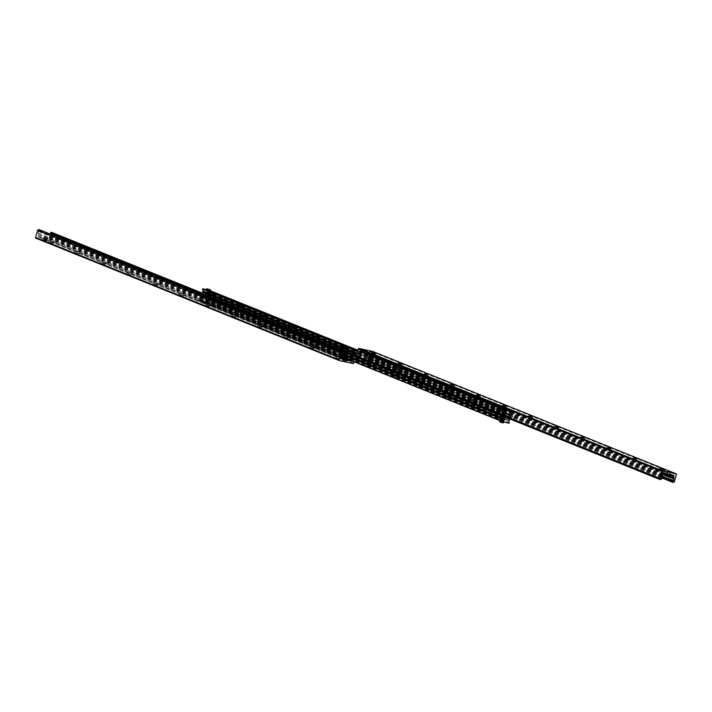 <?xml version="1.0" encoding="UTF-8"?>
<svg xmlns="http://www.w3.org/2000/svg" width="712" height="712" viewBox="0 0 712 712"><rect width="100%" height="100%" fill="white"/><g stroke="black" fill="none" stroke-linecap="round" stroke-linejoin="round"><path stroke-width="0.53" stroke-dasharray="3.56 2.67" d="M366.555 352.502L364.642 351.87L366.555 352.502M668.906 474.032L667.002 473.4L668.906 474.032M371.112 353.828L369.056 353.152L371.112 353.828M375.518 355.92L369.973 354.051L375.518 355.92M375.375 353.722L372.429 352.876M375.678 353.722L376.826 356.027M401.63 366.449L396.086 364.58L401.63 366.449M401.488 364.25L398.542 363.405M401.782 364.25L402.939 366.555M427.734 376.977L422.198 375.108L427.734 376.977M427.601 374.779L424.655 373.933M453.847 387.506L448.302 385.637L453.847 387.506M453.713 385.308L450.758 384.462M454.007 385.308L455.164 387.613M479.959 398.035L474.414 396.166L479.959 398.035M479.817 395.836L476.871 394.991M506.072 408.563L500.527 406.694L506.072 408.563M505.929 406.365L502.983 405.52M506.223 406.365L507.38 408.67M532.176 419.092L526.64 417.223L532.176 419.092M532.042 416.894L529.096 416.048M532.336 416.894L533.493 419.208M558.288 429.621L552.743 427.752L558.288 429.621M558.155 427.423L555.2 426.577M584.401 440.149L578.856 438.281L584.401 440.149M584.258 437.951L581.312 437.106M584.561 437.951L585.718 440.265M610.513 450.678L604.969 448.809L610.513 450.678M610.371 448.48L607.425 447.634M610.665 448.48L611.822 450.794M636.617 461.207L631.081 459.338L636.617 461.207M636.483 459.009L633.538 458.163M636.777 459.009L637.934 461.323M662.73 471.736L657.185 469.867L662.73 471.736M662.596 469.537L659.641 468.692M662.89 469.537L664.047 471.851M356.792 357.246L357.985 356.614L357.718 355.502A1.38 1.059 -68 0 1 358.154 353.989L359.515 351.666A1.104 0.845 -68 0 1 360.646 350.793L369.822 352.76A1.104 0.845 -68 0 1 370.347 353.998L370.285 356.596A1.38 1.059 -68 0 1 369.848 358.109L369.012 358.99L369.056 359.872L369.715 360.023A1.104 0.845 112 0 0 370.854 359.142L372.865 352.182A0.712 0.552 112 0 0 372.661 351.434M664.634 473.204L361.1 350.802M342.828 360.895L344.742 361.527L342.828 360.895M45.176 238.413L47.081 239.045L45.176 238.413M44.642 240.264L46.556 240.896L44.642 240.264M43.672 240.38L45.728 241.065L43.672 240.38M343.691 360.735L345.738 361.411L343.691 360.735M336.482 356.08L342.027 357.949L336.482 356.08M337.043 358.189L339.864 359.124L337.043 358.189M339.152 359.213L336.322 358.278L339.152 359.213M310.37 345.551L315.914 347.42L310.37 345.551M310.93 347.661L313.752 348.595L310.93 347.661M313.04 348.684L310.218 347.75L313.04 348.684M284.266 335.023L289.802 336.892L284.266 335.023M284.818 337.132L287.648 338.067L284.818 337.132M286.927 338.156L284.106 337.221L286.927 338.156M258.153 324.494L263.698 326.363L258.153 324.494M258.705 326.603L261.535 327.538L258.705 326.603M260.815 327.627L257.993 326.692L260.815 327.627M232.041 313.965L237.585 315.834L232.041 313.965M232.602 316.075L235.423 317.009L232.602 316.075M234.711 317.098L231.881 316.164L234.711 317.098M205.928 303.437L211.473 305.306L205.928 303.437M206.489 305.546L209.31 306.48L206.489 305.546M208.598 306.569L205.777 305.635L208.598 306.569M179.825 292.908L185.36 294.777L179.825 292.908M180.376 295.017L183.207 295.952L180.376 295.017M182.486 296.041L179.664 295.106L182.486 296.041M153.712 282.379L159.257 284.248L153.712 282.379M154.264 284.488L157.094 285.423L154.264 284.488M156.373 285.512L153.552 284.577L156.373 285.512M127.599 271.851L133.144 273.72L127.599 271.851M128.16 273.96L130.981 274.894L128.16 273.96M130.269 274.983L127.439 274.049L130.269 274.983M101.487 261.322L107.031 263.191L101.487 261.322M102.047 263.431L104.869 264.366L102.047 263.431M104.157 264.455L101.335 263.52L104.157 264.455M75.383 250.793L80.919 252.662L75.383 250.793M75.935 252.902L78.765 253.837L75.935 252.902M78.044 253.926L75.223 252.991L78.044 253.926M49.27 240.264L54.815 242.133L49.27 240.264M49.822 242.374L52.652 243.308L49.822 242.374M51.931 243.397L49.11 242.463L51.931 243.397M35.947 238.226L49.448 241.128A0.712 0.552 112 0 0 50.196 240.558L52.199 233.589A1.104 0.845 112 0 0 51.878 232.441M50.783 234.31A1.38 1.059 -68 0 1 50.312 235.61L48.959 237.933A1.104 0.845 -68 0 1 47.82 238.814L38.644 236.838A1.104 0.845 -68 0 1 38.119 235.61L38.181 233.011A1.38 1.059 -68 0 1 38.617 231.498L39.463 229.753M341.822 359.026L39.445 237.096M352.057 361.002A1.104 0.845 112 0 0 352.485 360.334L353.846 358.011A1.38 1.059 112 0 0 354.282 356.498L354.015 355.386L355.208 354.754A1.104 0.845 -68 0 1 355.733 355.991L354.06 361.812M210.992 291.778L216.857 293.469M212.363 293.878L215.184 294.812L212.363 293.878M213.422 298.542L210.601 297.607L213.422 298.542M237.105 302.306L242.97 303.997M238.475 304.407L241.297 305.341L238.475 304.407M239.535 309.07L236.704 308.136L239.535 309.07M263.218 312.835L269.083 314.526M264.579 314.935L267.409 315.87L264.579 314.935M265.638 319.599L262.817 318.665L265.638 319.599M289.321 323.364L295.186 325.055M290.692 325.464L293.513 326.399L290.692 325.464M291.751 330.128L288.93 329.193L291.751 330.128M315.434 333.892L321.299 335.592M316.804 335.993L319.626 336.927L316.804 335.993M317.863 340.656L315.042 339.722L317.863 340.656M341.546 344.421L347.412 346.121M342.917 346.522L345.738 347.456L342.917 346.522M343.976 351.185L341.146 350.251L343.976 351.185M368.513 355.11L373.845 356.908L368.513 355.11M369.021 357.05L371.851 357.985L369.021 357.05M370.08 361.714L367.258 360.779L370.08 361.714M394.626 365.639L399.948 367.437L394.626 365.639M395.133 367.579L397.964 368.513L395.133 367.579M396.192 372.243L393.371 371.308L396.192 372.243M420.73 376.167L426.061 377.965L420.73 376.167M421.246 378.108L424.067 379.042L421.246 378.108M422.305 382.771L419.484 381.837L422.305 382.771M446.842 386.696L452.173 388.494L446.842 386.696M447.358 388.636L450.18 389.571L447.358 388.636M448.418 393.3L445.587 392.365L448.418 393.3M472.955 397.225L478.286 399.023L472.955 397.225M473.462 399.165L476.292 400.1L473.462 399.165M474.521 403.829L471.7 402.894L474.521 403.829M499.067 407.753L504.39 409.551L499.067 407.753M499.575 409.694L502.405 410.637L499.575 409.694M500.634 414.357L497.813 413.423L500.634 414.357M505.956 410.352L508.635 411.233L505.956 410.352M504.416 415.71L506.552 416.422L504.416 415.71M507.344 413.645L507.425 413.405C506.543 412.773 506.366 412.924 506.899 413.868L507.344 413.645M208.002 290.701L209.542 291.03L206.898 290.265L209.542 291.03L207.993 296.379L205.35 295.613L207.993 296.379M205.35 295.613L206.222 292.605L206.889 292.721M506.196 411.207L506.659 413.592L504.63 416.556L510.78 417.873L510.379 415.274L512.346 412.524L506.196 411.207L357.629 351.292M200.846 294.492L201.523 296.762L199.556 299.503L205.706 300.829L205.234 298.444L207.272 295.48L201.122 294.163L207.477 295.302L206.845 292.881L208.812 290.131L206.498 289.633M500.99 420.659L503.669 421.54L500.99 420.659M502.538 415.301L504.674 416.013L502.538 415.301M501.088 418.505L502.031 415.247M501.408 417.695L501.969 417.917M206.186 301.425L208.865 302.306L206.186 301.425M207.735 296.076L209.871 296.779L207.735 296.076M207.931 299.12L208.999 299.797L209.132 299.334L207.931 299.12M213.653 298.639L210.227 297.518L213.653 298.639M212.915 299.245L210.805 298.55L212.915 299.245M209.995 303.143L212.096 303.837L209.995 303.143M239.757 309.168L236.34 308.047L239.757 309.168M239.018 309.773L236.918 309.079L239.018 309.773M236.108 313.672L238.208 314.366L236.108 313.672M265.87 319.697L262.452 318.575L265.87 319.697M265.131 320.302L263.031 319.608L265.131 320.302M262.221 324.2L264.321 324.894L262.221 324.2M291.982 330.226L288.565 329.104L291.982 330.226M291.244 330.831L289.134 330.137L291.244 330.831M288.324 334.729L290.434 335.423L288.324 334.729M318.095 340.754L314.668 339.633L318.095 340.754M317.356 341.36L315.247 340.665L317.356 341.36M314.437 345.258L316.537 345.952L314.437 345.258M344.199 351.283L340.781 350.162L344.199 351.283M343.46 351.888L341.36 351.194L343.46 351.888M340.55 355.786L342.65 356.481L340.55 355.786M370.311 361.812L366.894 360.69L370.311 361.812M369.572 362.417L367.472 361.723L369.572 362.417M366.662 366.315L368.763 367.009L366.662 366.315M396.424 372.34L393.006 371.219L396.424 372.34M395.685 372.946L393.585 372.251L395.685 372.946M392.766 376.844L394.875 377.538L392.766 376.844M422.536 382.869L419.11 381.748L422.536 382.869M421.798 383.474L419.688 382.78L421.798 383.474M418.878 387.373L420.979 388.067L418.878 387.373M448.64 393.398L445.223 392.276L448.64 393.398M447.901 394.003L445.801 393.309L447.901 394.003M444.991 397.901L447.092 398.595L444.991 397.901M474.753 403.927L471.335 402.805L474.753 403.927M474.014 404.532L471.914 403.838L474.014 404.532M471.104 408.43L473.204 409.124L471.104 408.43M500.865 414.455L497.448 413.334L500.865 414.455M500.127 415.06L498.026 414.366L500.127 415.06M497.207 418.959L499.317 419.653L497.207 418.959M510.148 419.092L510.807 417.882L504.408 416.778M504.63 416.556L201.113 294.163M505.974 409.685L505.689 410.388L505.974 409.685L502.814 408.377L512.231 411.029L512.035 411.687L369.083 354.042L369.359 353.348L369.172 354.006M512.035 411.687L503.028 409.08L505.787 410.352M503.802 415.336L502.708 415.692L503.802 415.336L505.689 410.388M362.088 352.485L362.274 351.826L363.022 352.04L362.826 352.707L361.571 352.654L505.182 410.557M362.826 352.707L371.842 355.315L369.083 354.042M512.782 411.91L512.969 411.251L512.231 411.029M368.362 359.925L368.157 359.133L368.683 359.248L368.887 360.041L368.362 359.925L511.189 417.517L512.284 417.152L511.768 417.045L513.041 411.972M512.284 417.152L513.663 412.382A0.961 0.739 112 0 0 513.201 411.305L512.969 411.251M369.27 353.383L372.029 354.656L363.022 352.04M369.359 353.348L369.59 353.392A0.961 0.739 -68 0 1 370.053 354.478L368.683 359.248M368.157 359.133L369.43 354.06M511.768 417.045L511.189 417.517M503.224 415.808L359.88 358.1L359.676 357.308L360.192 357.424L360.406 358.216M360.192 357.424L361.571 352.654M502.708 415.692L359.88 358.1M359.676 357.308L361.046 352.538A0.961 0.739 -68 0 1 362.043 351.772L362.274 351.826M505.885 409.729L505.654 409.685A0.961 0.739 112 0 0 504.657 410.45L503.277 415.221M368.887 360.041L511.714 417.632M199.939 301.007L199.2 300.784L199.387 300.126L200.134 300.348L199.939 301.007L202.875 302.191L209.355 303.659L206.195 302.351L206.987 301.479L350.598 359.382L349.334 359.329L349.192 359.845M206.382 301.683L209.141 302.956L200.134 300.348M200.98 294.519L199.022 299.761L199.387 300.126M342.623 357.807L339.918 356.676L344.911 357.709L349.334 359.329M206.471 301.648L206.195 302.351M351.764 353.82L351.977 354.612L352.493 354.727L352.289 353.935L209.462 296.343L208.367 296.699L206.987 301.479M208.883 296.815L207.512 301.585A0.961 0.739 -68 0 1 206.516 302.351L206.284 302.306M349.912 360.138L350.082 359.551M346.771 359.035L343.593 358.127M343.077 358.011L339.731 357.335L342.89 358.652M350.251 360.272A0.961 0.739 112 0 0 351.114 359.498L352.493 354.727M351.977 354.612L350.598 359.382M208.367 296.699L208.936 296.228M199.2 300.784L198.968 300.731A0.961 0.739 -68 0 1 198.506 299.654L199.885 294.884M342.739 357.976L199.129 300.063L342.712 357.958M352.289 353.935L209.462 296.343M343.415 358.741L346.593 359.658M344.403 357.486L346.975 358.341L344.403 357.486M343.7 360.557L345.845 361.269L343.7 360.557M44.011 238.458L46.583 239.312L44.011 238.458M44.393 237.141L46.956 237.986L44.393 237.141M43.69 240.211L45.826 240.923L43.69 240.211M371.308 353.909L368.745 353.054L371.308 353.909M371.148 353.846L369.003 353.134L371.148 353.846M370.925 355.226L368.362 354.371L370.925 355.226M371.637 352.155L369.492 351.443L371.637 352.155M664.652 472.83L662.089 471.976L664.652 472.83M664.883 474.21L663.13 473.845M664.981 471.077L662.836 470.365L664.981 471.077M669.129 475.678L666.984 474.993L667.073 474.432L666.619 474.788M666.735 474.361A13.777 8.722 102.1 0 1 666.824 474.379A13.777 8.722 102.1 0 1 668.675 475.144M666.654 474.922L668.461 475.652M669.155 474.13L666.592 473.284L669.155 474.13M666.948 474.859L669.342 475.678M669.013 475.216A13.777 8.722 -77.9 0 0 667.153 474.45A13.777 8.722 -77.9 0 0 667.073 474.432M668.515 475.607L666.984 474.993M669.44 472.537L667.295 471.825L669.44 472.537M669.396 472.181L667.981 471.771M668.995 474.067L666.859 473.355L668.995 474.067M45.292 236.722L47.099 237.452M47.01 238.013A13.777 8.722 102.1 0 1 46.93 237.995A13.777 8.722 102.1 0 1 45.07 237.23L45.621 236.793L47.134 237.585M44.927 238.315L47.49 239.17L44.927 238.315M47.473 237.657L45.523 236.873M45.408 237.301A13.777 8.722 -77.9 0 0 47.259 238.066A13.777 8.722 -77.9 0 0 47.348 238.084M45.621 236.793L47.437 237.523M44.651 239.908L46.787 240.62L44.651 239.908M44.696 240.104L46.574 240.736L44.696 240.104M45.087 238.378L47.232 239.09L45.087 238.378M504.514 415.363L506.65 416.075L504.514 415.363M504.55 415.497L506.508 416.155L504.55 415.497M505.315 408.759L509.027 409.863L505.315 408.759L504.915 410.13M506.997 410.575L507.398 409.204M508.635 411.233L509.027 409.863M506.543 410.788L506.944 409.418M504.069 416.306L501.933 415.585L504.069 416.306M504.034 416.173L502.076 415.514L504.034 416.173M503.669 421.54L503.535 422.002M503.268 422.91L499.557 421.807M502.031 420.881L501.64 422.252M205.955 295.329L208.091 296.05L205.955 295.329M205.99 295.462L207.948 296.121L205.99 295.462M206.355 290.096L210.076 291.199M208.447 290.541L208.839 289.17M209.266 297.073L207.13 296.361L209.266 297.073M209.23 296.94L207.272 296.281L209.23 296.94M206.382 303.232L208.465 303.677L204.753 302.573L206.382 303.232L206.774 301.861M208.865 302.306L208.465 303.677M207.228 301.648L206.836 303.018M205.145 301.203L204.753 302.573M499.121 419.226L496.558 418.371L499.121 419.226M498.881 419.421L496.745 418.727L498.881 419.421M503.019 409.498L497.893 407.789L503.019 409.498M499.593 409.498L501.862 410.228L499.593 409.498L499.975 408.181L502.245 408.911L499.975 408.181M500.144 408.341L499.771 409.658M501.284 408.706L500.901 410.023M502.245 408.911L501.862 410.228M502.076 408.75L501.693 410.067M500.937 408.385L500.563 409.703M503.072 409.338L497.937 407.629L503.072 409.338M473.008 408.697L470.445 407.843L473.008 408.697M472.768 408.893L470.632 408.198L472.768 408.893M476.915 398.969L471.78 397.26L476.915 398.969M473.489 398.969L475.749 399.699L473.489 398.969L473.863 397.652L476.132 398.382L473.863 397.652M474.041 397.812L473.658 399.129M475.171 398.177L474.788 399.494M476.132 398.382L475.749 399.699M475.963 398.222L475.58 399.539M474.833 397.857L474.45 399.174M476.96 398.809L471.825 397.1L476.96 398.809M446.905 398.168L444.332 397.314L446.905 398.168M446.664 398.364L444.528 397.67L446.664 398.364M450.803 388.44L445.668 386.732L450.803 388.44M447.376 388.44L449.646 389.17L447.376 388.44L447.759 387.123L450.029 387.853L447.759 387.123M447.928 387.284L447.545 388.601M449.058 387.648L448.685 388.966M450.029 387.853L449.646 389.17M449.851 387.693L449.468 389.01M448.72 387.328L448.338 388.645M450.847 388.28L445.712 386.572L450.847 388.28M420.792 387.639L418.22 386.785L420.792 387.639M420.552 387.835L418.416 387.141L420.552 387.835M424.69 377.912L419.555 376.203L424.69 377.912M421.264 377.912L423.533 378.642L421.264 377.912L421.646 376.595L423.916 377.324L421.646 376.595M421.815 376.755L421.433 378.072M422.955 377.12L422.572 378.437M423.916 377.324L423.533 378.642M423.738 377.164L423.364 378.481M422.608 376.799L422.225 378.117M424.735 377.752L419.599 376.043L424.735 377.752M394.679 377.111L392.116 376.256L394.679 377.111M394.439 377.307L392.303 376.612L394.439 377.307M398.578 367.383L393.451 365.674L398.578 367.383M395.151 367.383L397.421 368.113L395.151 367.383L395.534 366.066L397.803 366.796L395.534 366.066M395.703 366.226L395.329 367.543M396.842 366.591L396.459 367.908M397.803 366.796L397.421 368.113M397.634 366.635L397.252 367.953M396.495 366.271L396.121 367.588M398.631 367.223L393.496 365.514L398.631 367.223M368.567 366.582L366.004 365.728L368.567 366.582M368.327 366.778L366.19 366.084L368.327 366.778M372.474 356.846L367.339 355.146L372.474 356.846M369.047 356.854L371.308 357.584L369.047 356.854L369.421 355.537L371.691 356.267L369.421 355.537M369.599 355.697L369.217 357.015M370.73 356.062L370.347 357.38M371.691 356.267L371.308 357.584M371.522 356.107L371.139 357.424M370.391 355.742L370.009 357.059M372.518 356.694L367.383 354.985L372.518 356.694M342.463 356.053L339.891 355.199L342.463 356.053M342.223 356.249L340.078 355.555L342.223 356.249M346.361 346.317L341.226 344.617L346.361 346.317M342.935 346.326L345.204 347.055L342.935 346.326L343.317 345.008M343.487 345.169L343.104 346.486M344.617 345.534L344.243 346.851M345.578 345.738L345.204 347.055M345.373 345.694L345.026 346.895M344.225 345.4L343.896 346.53M316.351 345.525L313.778 344.67L316.351 345.525M316.11 345.721L313.974 345.026L316.11 345.721M320.249 335.788L315.113 334.088L320.249 335.788M316.822 335.797L319.092 336.527L316.822 335.797L317.205 334.48M317.374 334.64L316.991 335.957M318.513 335.005L318.13 336.322M319.474 335.21L319.092 336.527M319.27 335.165L318.923 336.367M318.113 334.871L317.783 336.002M290.238 334.996L287.675 334.142L290.238 334.996M289.998 335.192L287.862 334.489L289.998 335.192M294.136 325.259L289.01 323.56L294.136 325.259M290.71 325.268L292.979 325.998L290.71 325.268L291.092 323.951M291.261 324.111L290.888 325.428M292.401 324.476L292.018 325.793M293.362 324.681L292.979 325.998M293.157 324.636L292.81 325.838M292 324.343L291.68 325.473M264.125 324.467L261.562 323.613L264.125 324.467M263.885 324.663L261.749 323.96L263.885 324.663M268.032 314.731L262.897 313.031L268.032 314.731M264.606 314.74L266.867 315.469L264.606 314.74L264.98 313.422M265.158 313.583L264.775 314.9M266.288 313.947L265.905 315.265M267.249 314.152L266.867 315.469M267.045 314.108L266.697 315.309M265.887 313.814L265.567 314.944M238.022 313.939L235.45 313.084L238.022 313.939M237.781 314.134L235.636 313.431L237.781 314.134M241.92 304.202L236.785 302.502L241.92 304.202M238.493 304.211L240.763 304.941L238.493 304.211L238.876 302.894M239.045 303.054L238.662 304.371M240.175 303.419L239.802 304.736M241.137 303.623L240.763 304.941M240.932 303.579L240.585 304.781M239.784 303.285L239.455 304.416M211.909 303.41L209.337 302.555L211.909 303.41M211.669 303.606L209.533 302.903L211.669 303.606M215.807 293.673L210.672 291.973L215.807 293.673M212.381 293.682L214.65 294.412L212.381 293.682L212.763 292.365M212.933 292.525L212.55 293.842M214.072 292.89L213.689 294.207M215.033 293.095L214.65 294.412M214.828 293.05L214.481 294.252M213.671 292.757L213.342 293.887M676.4 474.584L372.865 352.182M660.932 479.772L357.406 357.371M661.519 479.016L357.985 356.614M661.252 477.894L357.718 355.502M661.688 476.39L358.154 353.989M662.552 475.483L359.026 353.081M662.721 475.189L359.186 352.796M663.041 474.067L359.515 351.666M664.18 473.186L360.646 350.793M664.527 473.266L360.993 350.865M664.67 473.142L361.5 350.891M665.266 472.893L665.07 473.373M673.356 475.162L369.822 352.76M669.627 474.673L370.347 353.998M669.191 475.758L666.218 474.566M664.928 474.041L370.026 355.119M667.402 475.358L666.236 474.895M664.501 474.192L370.017 355.439M662.89 474.584L370.285 356.596M662.098 475.954L369.848 358.109M661.368 476.88L369.012 358.99M661.217 477.681L369.11 359.889M673.249 482.416L369.715 360.023M674.389 481.543L370.854 359.142M49.448 241.128L352.983 363.52M50.196 240.558L353.722 362.951M39.454 230.617L342.988 353.01M38.617 231.498L342.152 353.891M38.181 233.011L341.716 355.404M38.457 234.159L341.983 356.561M38.439 234.479L341.974 356.881M38.119 235.61L341.653 358.002M38.644 236.838L341.974 359.16M39.053 237.007L342.579 359.409M39.552 237.034L341.716 358.884M47.82 238.814L346.691 359.329M48.959 237.933L352.485 360.334M49.279 236.811L352.814 359.204M49.448 236.518L352.974 358.919M50.312 235.61L353.846 358.011M200.401 294.448L354.282 356.498M201.069 293.709L354.015 355.386M201.719 292.979L354.594 354.629M355.315 354.79L201.808 292.89L355.208 354.754M52.199 233.589L355.733 355.991M505.965 411.509L357.522 351.648M506.401 413.334L357.095 353.134M506.624 413.574L357.059 353.268L506.579 413.565M506.374 414.42L356.81 354.113M506.054 414.544L356.748 354.336M504.674 415.986L356.24 356.125M504.612 416.102L356.214 356.258M504.55 416.315L356.214 356.498M510.78 417.873L207.245 295.48L510.78 417.873M511.011 417.704L207.477 295.302M511.074 417.49L207.539 295.088M511.074 417.357L207.539 294.964M510.646 415.532L207.112 293.13M510.424 415.292L206.889 292.89M510.664 414.446L207.13 292.045M510.993 414.322L207.459 291.929M512.364 412.88L208.839 290.487M512.328 412.524L357.922 350.26L512.346 412.524M210.218 290.701L208.794 290.122L210.218 290.701M509.472 422.928L205.937 300.526M509.24 423.231L205.706 300.829M509.036 421.095L205.501 298.693M508.733 420.819L205.279 298.462M509.062 420.009L205.528 297.616M509.383 419.893L205.848 297.491M510.762 418.451L207.228 296.05M510.824 418.336L207.29 295.934M510.887 418.122L207.352 295.72M504.425 416.734L356.472 357.077M343.825 352.209L200.829 294.546M343.869 352.36L200.829 294.679M343.709 353.944L201.256 296.503M201.434 296.735L343.665 354.087L201.478 296.744M343.424 354.923L201.238 297.589M343.362 355.155L200.909 297.714M342.846 356.943L199.538 299.156M199.556 299.503L342.757 357.255L199.574 299.512M502.85 409.16L503.037 408.501M505.467 410.343L361.856 352.431M369.403 354.051L513.014 411.963M372.02 355.235L372.207 354.567M365.763 353.891L365.959 353.232M513.138 412.275L369.537 354.362M503.028 409.08L503.215 408.421M507.612 410.067L507.807 409.409M509.098 410.504L509.294 409.845M371.842 355.315L372.029 354.656M367.25 354.327L367.445 353.668M513.201 411.305L369.59 353.392M362.043 351.772L505.654 409.685M504.657 410.45L361.046 352.538M370.053 354.478L513.663 412.382M203.071 301.532L202.875 302.191M350.313 359.605L206.703 301.692M346.397 358.145L346.21 358.803M340.149 356.801L339.953 357.469M342.632 357.673L199.022 299.761M204.558 301.968L204.362 302.627M209.141 302.956L208.954 303.615M209.319 302.876L209.132 303.535M344.911 357.709L344.724 358.367M340.327 356.721L340.14 357.38M206.516 302.351L350.117 360.263M198.87 300.704L341.6 358.261L198.968 300.731M198.506 299.654L341.813 357.442M351.114 359.498L207.512 301.585M501.568 410.744L499.005 409.898L501.568 410.744M501.631 410.646L498.987 409.783L501.631 410.646M475.456 400.215L472.893 399.361L475.456 400.215M475.518 400.117L472.884 399.254L475.518 400.117M449.352 389.687L446.78 388.832L449.352 389.687M449.406 389.589L446.771 388.725L449.406 389.589M423.24 379.158L420.667 378.303L423.24 379.158M423.302 379.06L420.659 378.197L423.302 379.06M397.127 368.629L394.564 367.775L397.127 368.629M397.189 368.531L394.546 367.668L397.189 368.531M371.014 358.1L368.451 357.246L371.014 358.1M371.077 358.002L368.433 357.139L371.077 358.002M344.902 347.572L342.339 346.717L344.902 347.572M344.964 347.474L342.33 346.611L344.964 347.474M318.798 337.043L316.226 336.189L318.798 337.043M318.86 336.945L316.217 336.082L318.86 336.945M292.685 326.514L290.122 325.66L292.685 326.514M292.748 326.416L290.104 325.553L292.748 326.416M266.573 315.986L264.01 315.131L266.573 315.986M266.635 315.888L263.992 315.024L266.635 315.888M240.46 305.457L237.897 304.603L240.46 305.457M240.523 305.359L237.888 304.496L240.523 305.359M214.357 294.928L211.784 294.074L214.357 294.928M214.419 294.83L211.775 293.967L214.419 294.83M367.009 352.547L367.534 350.704M364.642 351.87L365.176 350.019M669.36 474.076L669.894 472.234M667.002 473.4L667.536 471.549M664.946 472.804L665.48 470.952M662.4 472.065L662.934 470.223M371.602 353.882L372.136 352.04M369.056 353.152L369.59 351.301M369.973 354.051L372.145 352.858M396.086 364.58L398.257 363.396M429.051 377.084L427.85 374.921M422.198 375.108L424.405 373.773M448.302 385.637L450.474 384.453M481.276 398.142L480.066 395.979M474.414 396.166L476.622 394.831M500.527 406.694L502.699 405.511M526.64 417.223L528.847 415.888M559.605 429.737L558.395 427.574M552.743 427.752L554.951 426.417M578.856 438.281L581.028 437.097M604.969 448.809L607.14 447.625M631.081 459.338L633.288 458.003M657.185 469.867L659.392 468.532M664.91 473.071L361.376 350.669M673.463 475.189L369.928 352.796M661.217 477.69L369.056 359.872M345.267 359.685L344.742 361.527M342.908 358.999L342.374 360.851M47.081 239.045L46.556 240.896M44.723 238.369L44.188 240.211M46.262 239.214L45.728 241.065M43.717 238.484L43.183 240.327M346.272 359.569L345.738 361.411M343.736 358.83L343.202 360.681M342.027 357.949L339.855 359.142M335.174 355.973L336.322 358.278M315.914 347.42L313.743 348.604M309.061 345.445L310.218 347.75M289.802 336.892L287.595 338.227M282.949 334.916L284.15 337.079M263.698 326.363L261.526 327.547M256.836 324.387L257.993 326.692M237.585 315.834L235.378 317.169M230.724 313.858L231.934 316.021M211.473 305.306L209.301 306.489M204.62 303.33L205.777 305.635M185.36 294.777L183.153 296.112M178.507 292.792L179.664 295.106M159.257 284.248L157.049 285.583M152.395 282.263L153.605 284.426M133.144 273.72L130.972 274.903M126.282 271.735L127.439 274.049M107.031 263.191L104.86 264.375M100.178 261.206L101.335 263.52M80.919 252.662L78.712 253.997M74.066 250.677L75.223 252.991M54.815 242.133L52.608 243.468M47.953 240.149L49.11 242.463M38.537 236.811L342.072 359.204M39.169 237.23L342.703 359.631M217.178 293.727L215.175 294.83M210.583 291.831L211.695 293.825M214.09 298.613L215.184 294.812M210.601 297.607L211.695 293.807M243.29 304.255L241.288 305.359L240.202 309.142M236.695 302.36L237.808 304.353L236.704 308.136M269.403 314.784L267.401 315.888M262.808 312.888L263.921 314.882L262.817 318.665M266.315 319.67L267.409 315.87M295.507 325.313L293.504 326.416L292.418 330.199M288.921 323.417L290.024 325.411M288.93 329.193L290.024 325.393M321.619 335.842L319.617 336.945M315.024 333.946L316.137 335.939L315.042 339.722M318.531 340.728L319.626 336.927M347.732 346.379L345.729 347.474L344.644 351.256M341.137 344.475L342.25 346.468M341.146 350.251L342.241 346.45M373.845 356.908L371.842 358.002L370.756 361.785M367.25 355.003L368.362 356.997L367.258 360.779M399.948 367.437L397.946 368.531M393.362 365.532L394.466 367.526L393.371 371.308M396.86 372.314L397.964 368.513M426.061 377.965L424.058 379.06M419.466 376.061L420.578 378.054M422.973 382.842L424.067 379.042M419.484 381.837L420.578 378.036M452.173 388.494L450.171 389.589M445.578 386.589L446.691 388.583L445.587 392.365M449.085 393.371L450.18 389.571M478.286 399.023L476.284 400.117L475.198 403.9M471.691 397.118L472.804 399.112M471.7 402.894L472.795 399.094M504.39 409.551L502.387 410.646L501.301 414.428M497.804 407.647L498.907 409.64L497.813 413.423M506.508 416.155L507.425 413.405M504.078 415.461L505.449 410.299L503.909 415.657M506.552 416.422L507.291 413.868M506.659 413.592L206.614 292.596M206.498 292.552L203.134 291.19M510.468 415.301L206.934 292.908M510.379 415.274L507.006 413.921M506.899 413.868L206.845 292.881M504.497 416.208L503.135 421.37L504.674 416.013M207.272 296.281L205.679 301.372L207.228 296.023M209.693 296.984L208.999 299.797M209.871 296.779L209.132 299.334M210.227 297.518L210.805 298.559L209.497 303.089M214.445 298.728L213.404 299.307L212.096 303.837M236.34 308.047L236.918 309.088L235.61 313.618M240.558 309.266L239.517 309.836M238.208 314.366L239.517 309.827M262.452 318.575L263.031 319.617L261.713 324.147M266.671 319.795L265.62 320.364L264.321 324.894M288.565 329.104L289.143 330.145M292.783 330.323L291.733 330.893L290.434 335.423M287.826 334.676L289.134 330.137M314.668 339.633L315.247 340.674M318.887 340.852L317.846 341.422L316.537 345.952M313.939 345.204L315.247 340.665M340.781 350.162L341.36 351.203L340.051 355.733M345 351.381L343.958 351.95L342.65 356.481M366.894 360.69L367.472 361.732L366.164 366.262M371.112 361.91L370.062 362.479M368.763 367.009L370.071 362.47M393.006 371.219L393.585 372.26L392.267 376.79M397.225 372.438L396.175 373.008L394.875 377.538M419.11 381.748L419.688 382.789L418.38 387.319M423.328 382.967L422.287 383.537L420.979 388.067M445.223 392.276L445.801 393.318M449.441 393.496L448.4 394.065L447.092 398.595M444.493 397.848L445.801 393.309M471.335 402.805L471.914 403.846L470.605 408.377M475.554 404.024L474.503 404.594L473.204 409.124M497.448 413.334L498.026 414.375L496.709 418.905M501.666 414.553L500.616 415.123M499.317 419.653L500.625 415.114M508.715 420.81L205.323 298.47M508.768 420.845L208.723 299.85M208.607 299.805L205.234 298.444M510.807 417.882L207.272 295.48M505.057 419.154L501.684 417.793M501.577 417.748L201.523 296.762M502.619 409.035L502.814 408.377M372.243 355.359L372.438 354.701M513.29 411.331L369.688 353.419M209.542 303L209.355 303.659M339.918 356.676L339.731 357.335M346.815 358.892L346.975 358.341M345.845 361.269L346.326 359.587M343.193 360.503L343.682 358.821M46.583 239.312L47.259 238.066M43.405 238.395L43.779 237.069M45.826 240.923L46.316 239.232M43.183 240.158L43.663 238.467M368.745 353.054L368.362 354.371M371.922 353.971L371.539 355.288M369.492 351.443L369.003 353.134M372.145 352.209L371.655 353.9M662.089 471.976L661.706 473.293M662.836 470.365L662.347 472.047M665.489 471.13L664.999 472.812M669.832 472.376L669.503 474.121M667.295 471.825L666.859 473.355M47.49 239.17L47.837 237.541M44.313 238.253L44.74 236.776M46.574 240.736L47.232 239.09M44.26 240.069L44.58 238.324M502.076 415.514L501.337 417.659M207.948 296.121L209.542 291.03M205.448 295.275L206.017 293.3M499.379 419.484L502.174 410.815L504.283 409.462M496.745 418.727L499.005 409.898L497.937 407.629M473.275 408.955L476.07 400.278L478.117 399.112M470.632 408.198L472.893 399.361L471.78 397.287M447.163 398.426L449.957 389.749L452.004 388.583M445.712 386.572L446.78 388.832L444.332 397.314M418.416 387.141L420.667 378.303L419.564 376.23M425.892 378.054L423.845 379.22L421.397 387.702M394.938 377.369L397.732 368.691L399.841 367.348M393.451 365.701L394.564 367.775L392.116 376.256M368.834 366.84L371.628 358.163L373.675 356.997M366.19 366.084L368.451 357.246L367.383 354.985M342.721 356.312L345.516 347.634L347.563 346.468M340.078 355.555L342.339 346.717L341.235 344.644M315.131 334.035L316.226 336.189L313.778 344.67M321.486 335.868L319.403 337.105L316.956 345.587M287.862 334.489L290.122 325.66L289.01 323.586M295.338 325.411L293.291 326.577L290.843 335.058M264.392 324.725L267.187 316.048L269.225 314.882M261.749 323.96L264.01 315.131L262.897 313.058M238.28 314.197L241.074 305.519L243.121 304.353M235.636 313.431L237.897 304.603L236.802 302.449M209.533 302.903L211.784 294.074L210.681 292M217.009 293.825L214.962 294.99L212.514 303.472"/><path stroke-width="1.07" d="M367.089 350.66L365.176 350.019L367.089 350.66M669.44 472.189L667.536 471.549L669.44 472.189M664.99 470.899L662.934 470.223L664.99 470.899M371.646 351.986L369.59 351.301L371.646 351.986M372.429 352.876L375.375 353.722M372.848 352.787L375.678 353.722L372.848 352.787M398.542 363.405L401.488 364.25M398.96 363.316L401.782 364.25L398.96 363.316M424.655 373.933L427.601 374.779M425.073 373.845L427.894 374.779L425.073 373.845M450.758 384.462L453.713 385.308M451.185 384.373L454.007 385.308L451.185 384.373M476.871 394.991L479.817 395.836M477.289 394.902L480.119 395.836L477.289 394.902M502.983 405.52L505.929 406.365M503.402 405.431L506.223 406.365L503.402 405.431M529.096 416.048L532.042 416.894M529.514 415.959L532.336 416.894L529.514 415.959M555.2 426.577L558.155 427.423M555.627 426.488L558.448 427.423L555.627 426.488M581.312 437.106L584.258 437.951M581.731 437.017L584.561 437.951L581.731 437.017M607.425 447.634L610.371 448.48M607.843 447.545L610.665 448.48L607.843 447.545M633.538 458.163L636.483 459.009M633.956 458.074L636.777 459.009L633.956 458.074M659.641 468.692L662.596 469.537M660.068 468.603L662.89 469.537L660.068 468.603M372.661 351.434A0.712 0.552 112 0 0 372.518 351.381L359.017 348.48A0.712 0.552 112 0 0 358.278 349.049L356.267 356.009A1.104 0.845 112 0 0 356.792 357.246L660.122 479.559M676.053 473.774A0.712 0.552 -68 0 1 676.4 474.584L674.389 481.543A1.104 0.845 -68 0 1 673.249 482.416L672.591 482.273L672.546 481.383L673.383 480.502A1.38 1.059 112 0 0 673.819 478.989L673.881 476.39A1.104 0.845 112 0 0 673.356 475.162L664.18 473.186A1.104 0.845 112 0 0 663.041 474.067L661.688 476.39A1.38 1.059 112 0 0 661.252 477.894L661.519 479.016L660.327 479.639A1.104 0.845 -68 0 1 659.802 478.411L661.804 471.442A0.712 0.552 -68 0 1 662.552 470.872L676.053 473.774L372.518 351.381M343.362 359.053L345.267 359.685L343.362 359.053M354.06 361.812L353.722 362.951A0.712 0.552 -68 0 1 352.983 363.52L339.482 360.619A0.712 0.552 -68 0 1 339.135 359.818L341.146 352.858A1.104 0.845 -68 0 1 342.285 351.977L342.944 352.128L342.988 353.01L342.152 353.891A1.38 1.059 112 0 0 341.716 355.404L341.653 358.002A1.104 0.845 112 0 0 342.178 359.24L351.354 361.207A1.104 0.845 112 0 0 352.057 361.002M39.463 229.753L38.751 229.584A1.104 0.845 112 0 0 37.611 230.457L35.6 237.416A0.712 0.552 112 0 0 35.947 238.226L339.339 360.566M51.878 232.441A1.104 0.845 112 0 0 51.673 232.361L50.481 232.984L50.748 234.106A1.38 1.059 -68 0 1 50.783 234.31M216.857 293.469L210.992 291.778M242.97 303.997L237.105 302.306M269.083 314.526L263.218 312.835M295.186 325.055L289.321 323.364M321.299 335.592L315.434 333.892M347.412 346.121L341.546 344.421M209.542 291.03L208.002 290.701M206.889 292.721L206.088 293.068M206.498 289.633L202.662 288.805L203.045 291.163L357.059 353.268L203.045 291.163M203.187 291.226L201.095 294.154L356.258 356.721L200.846 294.492M501.969 417.917L502.361 418.487L501.159 418.264M504.408 416.778L505.057 419.154L503.108 421.913L509.24 423.231L508.768 420.845L510.148 419.092M342.997 358.029L344.012 352.903L343.282 351.995L344.012 352.903M343.593 358.127L342.623 357.807M349.192 359.845L349.912 360.138M349.147 359.996L346.771 359.035M200.241 294.581L343.798 352.111M200.455 294.403L343.282 351.995M343.487 352.787L342.107 357.558A0.961 0.739 112 0 0 342.57 358.643L342.801 358.688M346.815 358.892L346.593 359.658L343.415 358.741L343.736 357.647M663.13 473.845L664.883 474.21L664.634 473.204L665.07 473.373M668.461 475.652L666.165 474.762L668.461 475.652M666.334 474.877L664.501 474.192M668.559 475.572L669.129 475.678M669.716 474.379L668.888 475.643M667.981 471.771L669.396 472.181M501.524 421.273L501.186 422.465L503.268 422.91L503.535 422.002M499.895 420.614L499.557 421.807L501.186 422.465M210.476 289.828L210.076 291.199L207.993 290.754L206.355 290.096L206.756 288.725L210.476 289.828L206.756 288.725M207.993 290.754L208.385 289.383M343.487 345.169L345.578 345.738L343.487 345.169M346.406 346.166L341.27 344.457L346.406 346.166M317.374 334.64L319.474 335.21L317.374 334.64M320.293 335.637L315.158 333.928L320.293 335.637M291.261 324.111L293.362 324.681L291.261 324.111M294.19 325.108L289.054 323.399L294.19 325.108M265.158 313.583L267.249 314.152L265.158 313.583M268.077 314.579L262.942 312.871L268.077 314.579M239.045 303.054L241.137 303.623L239.045 303.054M241.964 304.051L236.829 302.342L241.964 304.051M212.933 292.525L215.033 293.095L212.933 292.525M215.852 293.522L210.716 291.813L215.852 293.522M662.552 470.872L359.017 348.48M661.804 471.442L358.278 349.049M659.802 478.411L356.267 356.009M673.881 476.39L669.627 474.673M673.561 477.521L669.333 475.687M666.218 474.566L664.928 474.041M673.543 477.841L667.402 475.358M673.819 478.989L662.89 474.584M673.383 480.502L662.098 475.954M672.546 481.383L661.368 476.88M672.537 482.247L661.217 477.681M35.6 237.416L339.135 359.818M37.611 230.457L341.146 352.858M38.751 229.584L342.285 351.977M39.356 229.709L342.89 352.111M342.979 359.489L342.525 359.311M341.716 358.884L343.086 359.435M346.691 359.329L351.354 361.207M50.748 234.106L200.401 294.448M50.481 232.984L201.069 293.709M51.068 232.228L201.719 292.979M51.673 232.361L201.799 292.899L51.78 232.388M357.522 351.648L202.43 289.108M357.629 351.292L202.662 288.805M357.095 353.134L202.867 290.941M356.81 354.113L202.84 292.027M356.748 354.336L202.52 292.142M356.24 356.125L201.14 293.584M356.214 356.258L201.078 293.7M356.214 356.498L201.015 293.914M357.922 350.26L210.218 290.701L357.922 350.26M356.472 357.077L200.891 294.332M504.363 416.947L343.825 352.209M504.363 417.072L343.869 352.36M504.79 418.905L343.709 353.944M504.933 419.11L343.665 354.078L504.968 419.128M504.772 419.991L343.424 354.923M504.443 420.107L343.362 355.155M503.064 421.548L342.846 356.943M503.064 421.896L342.757 357.246L503.09 421.905M676.124 473.8L372.59 351.399M660.22 479.612L356.685 357.21M672.591 482.273L661.217 477.69M35.876 238.2L339.41 360.601M39.409 229.727L342.944 352.128M341.822 359.026L342.534 359.32M666.476 473.685L666.165 474.762M501.337 417.659L501.088 418.505M206.017 293.3L206.257 292.463"/></g></svg>
